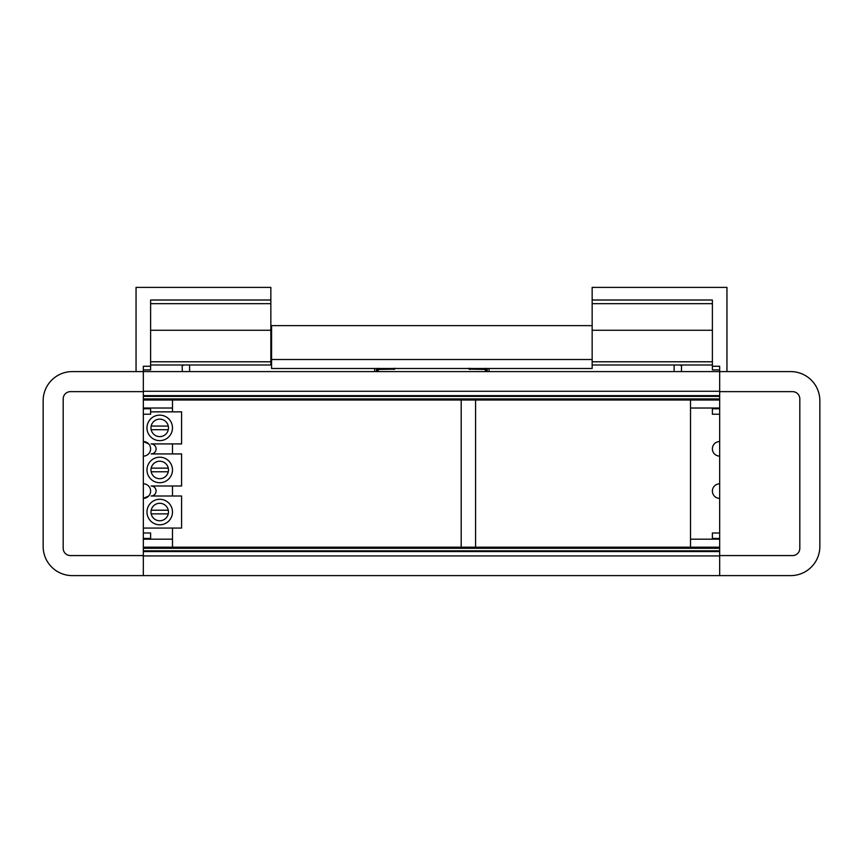 <?xml version="1.0" encoding="UTF-8"?>
<svg xmlns="http://www.w3.org/2000/svg" width="863" height="863" viewBox="0 0 863 863"><rect width="100%" height="100%" fill="white"/><g stroke="black" fill="none" stroke-linecap="round" stroke-linejoin="round"><path stroke-width="1.29" d="M136.052 371.597L136.052 287.39L270.842 287.39L270.842 300.011L150.615 300.011L150.615 366.268L143.334 366.268L143.334 371.597L719.666 371.597L719.666 366.268L712.385 366.268L712.385 369.903L719.666 369.903M143.334 391.273L719.666 391.273M143.334 395.642L719.666 395.642M143.334 396.376L719.666 396.376M143.334 398.922L719.666 398.922M143.334 400.011L719.666 400.011M143.334 575.61L143.334 555.578L70.475 555.578A7.282 7.282 0 0 1 63.182 548.285L63.182 398.922A7.282 7.282 0 0 1 70.475 391.64L143.334 391.64L143.334 371.597L72.298 371.597A29.148 29.148 0 0 0 43.15 400.745L43.15 546.462A29.148 29.148 0 0 0 72.298 575.61L719.666 575.61L719.666 371.597L790.702 371.597A29.148 29.148 0 0 1 819.85 400.745L819.85 546.462A29.148 29.148 0 0 1 790.702 575.61L719.666 575.61M143.334 555.934L719.666 555.934M143.334 551.565L719.666 551.565M143.334 550.831L719.666 550.831M143.334 548.285L719.666 548.285M143.334 547.196L719.666 547.196M143.334 539.181L172.481 539.181L172.481 528.07M172.481 547.196L172.481 539.181M172.481 411.856L172.481 400.011M172.481 496.009L172.481 485.988M172.481 453.927L172.481 443.916M143.334 408.026L172.481 408.026M143.334 456.117A7.282 7.282 0 0 0 150.615 448.836A7.282 7.282 0 0 0 143.334 441.543L148.706 443.916M148.706 496.009L143.334 498.372A7.282 7.282 0 0 0 150.615 491.09A7.282 7.282 0 0 0 143.334 483.809M150.615 364.984L270.842 364.984L270.842 330.27L150.615 330.27M150.615 361.78L270.842 361.78M150.615 303.657L270.842 303.657L270.842 330.27M143.334 369.903L150.615 369.903L150.615 366.268M270.842 300.011L270.842 303.657M690.519 547.196L690.519 539.181L719.666 539.181M690.519 539.181L690.519 400.011M712.385 366.268L712.385 300.011L592.158 300.011L592.158 287.39L726.948 287.39L726.948 371.597M690.519 408.026L719.666 408.026M719.666 456.117A7.282 7.282 0 0 1 712.385 448.836A7.282 7.282 0 0 1 719.666 441.543M719.666 498.372A7.282 7.282 0 0 1 712.385 491.09A7.282 7.282 0 0 1 719.666 483.809M592.158 359.515L271.565 359.515L271.565 368.501L592.158 368.501L592.158 361.78L592.158 364.984L712.385 364.984M592.158 300.011L592.158 361.78L712.385 361.78M592.158 330.27L712.385 330.27M592.158 303.657L712.385 303.657M719.666 391.64L792.525 391.64A7.282 7.282 0 0 1 799.818 398.922A7.282 7.282 0 0 0 792.525 391.64M719.666 555.578L792.525 555.578A7.282 7.282 0 0 0 799.818 548.285L799.818 398.922M143.334 532.989L150.615 532.989L150.615 538.447L143.334 538.447M143.334 408.76L150.615 408.76L150.615 414.218L143.334 414.218M63.182 548.285A7.282 7.282 0 0 0 70.475 555.578M143.334 555.578L143.334 391.64M70.475 391.64A7.282 7.282 0 0 0 63.182 398.922M719.666 538.447L712.385 538.447L712.385 532.989L719.666 532.989M719.666 414.218L712.385 414.218L712.385 408.76L719.666 408.76M792.525 555.578A7.282 7.282 0 0 0 799.818 548.285M376.495 368.501L376.495 371.597L376.495 368.501M487.239 371.597L487.239 369.429M486.818 368.458A1.823 1.575 180 0 1 487.239 369.472L487.239 371.241L485.416 369.17A1.823 1.575 180 0 1 487.239 370.745M378.307 368.307L378.307 369.418L376.495 371.241L376.495 369.429M679.785 364.984L681.317 365.729L681.597 364.984L681.414 371.597M270.842 333.474L271.565 333.474M592.158 325.642L271.565 325.642L271.565 359.515M270.842 364.078L271.565 364.078M182.125 364.984L182.32 371.597M183.938 364.984L182.417 365.729M475.578 547.196L475.578 400.011M461.187 547.196L461.187 400.011M150.615 411.856L181.586 411.856L181.586 443.916L151.079 443.916A5.005 5.005 0 0 1 156.084 448.922A5.005 5.005 0 0 1 151.079 453.927L181.586 453.927L181.586 485.988L151.079 485.988A5.005 5.005 0 0 1 156.084 491.004A5.005 5.005 0 0 1 151.079 496.009L181.586 496.009L181.586 528.07L143.334 528.07M168.274 513.863L151.176 513.863M168.274 471.781L151.176 471.781M168.274 429.709L151.176 429.709M168.274 426.063L151.176 426.063M168.274 468.134L151.176 468.134M168.274 510.216L151.176 510.216M150.982 427.886A8.749 8.749 0 0 0 159.731 436.624A8.749 8.749 0 0 0 168.468 427.886A8.749 8.749 0 0 0 159.731 419.138A8.749 8.749 0 0 0 150.982 427.886M150.982 469.957A8.749 8.749 0 0 0 159.731 478.706A8.749 8.749 0 0 0 168.468 469.957A8.749 8.749 0 0 0 159.731 461.22A8.749 8.749 0 0 0 150.982 469.957M150.982 512.039A8.749 8.749 0 0 0 159.731 520.777A8.749 8.749 0 0 0 168.468 512.039A8.749 8.749 0 0 0 159.731 503.291A8.749 8.749 0 0 0 150.982 512.039M172.481 427.886A12.751 12.751 0 0 0 159.731 415.135A12.751 12.751 0 0 0 146.98 427.886A12.751 12.751 0 0 0 159.731 440.637A12.751 12.751 0 0 0 172.481 427.886M172.481 469.957A12.751 12.751 0 0 0 159.731 457.207A12.751 12.751 0 0 0 146.98 469.957A12.751 12.751 0 0 0 159.731 482.708A12.751 12.751 0 0 0 172.481 469.957M172.481 512.039A12.751 12.751 0 0 0 159.731 499.289A12.751 12.751 0 0 0 146.98 512.039A12.751 12.751 0 0 0 159.731 524.79A12.751 12.751 0 0 0 172.481 512.039M376.495 370.745A1.823 1.575 0 0 1 378.307 369.17L393.614 369.17L378.307 369.418L378.307 371.597M485.416 371.597L485.416 369.418L470.119 369.17A1.823 1.575 180 0 1 468.49 368.307M489.062 371.597L489.062 368.501M485.416 368.307L485.416 369.17L470.119 369.17L470.119 368.307M376.904 368.458A1.823 1.575 0 0 0 376.495 369.472M374.671 371.597L374.671 368.501M393.614 368.307L393.614 369.17A1.823 1.575 0 0 0 395.243 368.307M674.132 364.984L674.132 371.597M270.842 358.674L271.565 358.674M270.842 361.166L271.565 361.166M189.601 364.984L189.601 371.597M271.565 364.38L270.842 364.38M271.565 364.132L270.842 364.132M468.436 368.307A1.823 1.823 0 0 0 470.119 369.418M393.614 369.418A1.823 1.823 0 0 0 395.286 368.307"/></g></svg>
